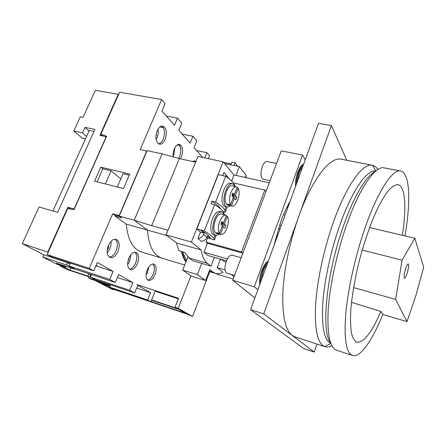 <?xml version="1.0" encoding="UTF-8"?>
<svg xmlns="http://www.w3.org/2000/svg" width="446" height="446" viewBox="0 0 446 446"><rect width="100%" height="100%" fill="white"/><g stroke="black" fill="none" stroke-linecap="round" stroke-linejoin="round"><path stroke-width="0.67" d="M377.862 169.513C376.379 167.172 374.584 165.761 372.488 165.282L372.276 165.237C362.743 162.69 345.795 185.949 332.549 224.6C323.211 251.611 316.716 283.154 315.489 306.586C314.675 330.43 317.764 343.782 324.755 346.642L294.878 336.83L292.152 335.375C285.306 329.928 282.212 315.679 282.87 292.621C283.901 270.053 289.861 241.197 298.748 216.444C312.228 178.545 330.547 156.128 341.402 159.244L372.209 165.226M375.777 171.041C366.863 169.274 351.214 191.574 338.904 227.772C330.163 253.267 323.991 282.954 322.67 305.12C321.711 327.693 324.426 340.437 330.804 343.353M346.759 160.281L331.4 125.571L318.522 123.358L250.591 309.686L303.62 348.527L314.24 352.084L316.933 344.078M331.4 125.571L263.737 313.884L314.24 352.084M263.737 313.884L250.591 309.686M324.956 346.715C327.063 347.395 329.371 347.055 331.874 345.7M114.689 289.61L114.187 289.894L111.684 288.595L187.532 314.268L192.56 316.459L209.765 271.703M100.255 282.212L100.116 282.547L94.602 280.2L111.623 289.025L114.187 289.894M245.936 177.614L246.192 176.956L245.679 176.315M100.116 282.547L110.173 285.936M151.646 299.902L177.324 308.548L175.022 307.249L178.233 308.331L192.56 316.459M110.168 287.408L110.039 287.709L112.046 288.389M150.982 301.557L185.792 313.332L178.958 309.474L151.517 300.225M110.039 287.709L102.022 283.539L110.039 286.243M231.201 163.933L223.53 162.294M234.061 165.433L235.053 162.896L231.87 162.221L230.877 164.752M235.053 162.896L237.673 166.207M178.233 308.331L190.91 275.868M175.022 307.249L178.539 298.279L136.844 284.587M178.322 298.826L155.141 291.199M110.898 241.442C111.294 243.778 110.965 246.237 109.911 248.823L107.224 252.865M108.105 246.17L108.969 246.71L107.943 249.124L107.386 248.779M108.016 246.421L108.969 246.71M267.126 264.327C265.621 265.944 264.288 268.308 263.129 271.419L261.217 280.545M267.968 262.031C265.95 263.737 264.149 266.691 262.571 270.895C261.055 275.165 260.319 279.157 260.369 282.87M268.314 261.072C265.922 262.293 263.737 265.493 261.752 270.661C259.901 275.968 259.221 280.629 259.723 284.643M302.578 167.088C301.256 168.287 300.052 170.333 298.982 173.221L297.075 182.18M303.358 164.953C301.602 166.079 299.991 168.588 298.525 172.479C297.114 176.465 296.367 180.418 296.289 184.343M303.553 164.407C301.496 164.903 299.55 167.534 297.716 172.312C295.988 177.279 295.269 181.951 295.559 186.339M241.18 257.738L232.126 255.179C230.064 254.928 228.118 256.996 226.278 261.389C224.305 267.645 224.511 271.569 226.897 273.164L234.546 275.438M276.52 163.476L266.937 161.497C265.292 161.335 263.742 163.019 262.304 166.548C260.291 173.265 260.548 177.491 263.068 179.225L270.042 180.758M290.101 201.308C286.728 207.128 283.634 213.868 280.818 221.539L274.017 245.428M305.254 159.746L302.578 155.046L254.332 286.784L257.86 289.749M302.578 155.046L281.253 150.854L232.734 280.278L254.889 297.906M254.332 286.784L232.734 280.278M235.087 186.439L232.622 183.691L230.654 183.245C228.129 182.949 225.81 185.28 223.697 190.236C221.528 196.558 221.394 201.547 223.295 205.216L224.266 206.23L227.031 207.083L230.504 205.757M232.622 183.691C230.114 183.401 227.8 185.742 225.687 190.704C222.861 197.65 223.641 206.498 227.031 207.083M236.62 186.796C234.563 186.562 232.673 188.496 230.939 192.605C229.188 197.684 229.027 201.759 230.454 204.825L233.392 197.216L231.92 195.565L232.918 192.995L234.379 194.657L237.3 187.103L232.165 185.77C230.091 185.53 228.185 187.454 226.445 191.551C224.26 198.654 224.628 203.147 227.555 205.032L231.987 206.119C234.089 206.353 235.995 204.396 237.718 200.254C239.413 195.342 239.591 191.328 238.248 188.223L235.349 195.749L236.781 197.383L235.806 199.919L234.362 198.303L231.435 205.885L231.987 206.119M236.977 187.933L238.248 188.223M224.41 214.766L221.946 211.934L219.973 211.437C217.269 211.097 214.777 213.578 212.502 218.88C210.289 225.314 210.194 230.259 212.207 233.721L213.227 234.641L215.764 235.41L219.337 234.156M221.946 211.934C219.254 211.594 216.773 214.086 214.498 219.399C211.85 227.845 212.274 233.18 215.764 235.41M225.893 215.145C223.697 214.877 221.662 216.94 219.794 221.333C218.016 226.501 217.882 230.537 219.393 233.448L222.398 225.67L220.848 224.171L221.868 221.545L223.407 223.061L226.39 215.346L221.433 214.013C219.215 213.74 217.169 215.786 215.295 220.168C213.116 227.114 213.467 231.507 216.343 233.347L220.787 234.546C223.033 234.813 225.085 232.728 226.942 228.302C228.664 223.301 228.82 219.326 227.393 216.371L224.427 224.059L225.938 225.548L224.94 228.135L223.424 226.663L220.435 234.412L220.787 234.546M226.116 216.048L227.393 216.371M231.435 205.885L228.475 205.16L227.482 204.095L230.454 204.825M233.091 197.996L234.362 198.303M228.475 205.16L228.765 204.407M222.147 226.328L223.424 226.663M220.435 234.412L217.464 233.609L217.704 232.99M217.464 233.609L216.416 232.645L219.393 233.448M200.471 232.104L204.134 233.096L200.895 230.242C205.6 233.046 208.6 235.388 209.888 237.266L210.479 238.688L207.384 235.962L206.877 237.255C205.723 239.77 203.861 241.108 201.28 241.275L197.963 238.476L200.471 232.104L196.831 228.926L204.274 230.933L214.593 204.625L210.858 203.699L211.878 201.107L212.224 201.458C216.801 204.43 219.677 206.983 220.848 209.113L220.893 209.202M204.134 233.096L203.621 234.406C202.451 236.949 200.566 238.303 197.963 238.476M226.501 260.826L207.925 255.48L203.934 252.23L207.418 243.282L205.991 242.061L207.541 238.086M231.664 180.998L234.011 174.971L223.139 161.814L191.418 242.044L201.135 249.955C202.233 256.417 204.335 260.893 207.44 263.369L210.969 266.134L201.754 263.413L197.405 274.613L205.595 280.506L209.793 269.596L213.132 272.16L215.619 273.459C217.921 274.134 220.391 273.733 223.022 272.266L217.191 267.617L220.346 259.366L219.778 258.892M214.359 257.331L210.969 266.134M226.869 175.98L229.004 178.662M204.274 230.933C209.302 233.871 212.497 236.324 213.857 238.292L214.459 239.987L206.738 237.579M196.831 228.926L218.3 174.609L225.715 176.27C230.493 179.526 233.448 182.386 234.574 184.856L234.953 186.088M222.705 175.596L224.009 172.29L226.022 174.994L226.1 176.532M231.257 274.463L234.061 276.737M269.267 182.821L265.955 191.54L264.824 190.057L241.57 251.962L242.853 253.161L241.141 257.727M287.67 207.981L287.001 207.067M226.233 260.754L221.695 259.444M226.373 261.139L225.921 260.754M226.038 262.058L223.964 261.456L221.662 259.522M187.872 256.996L182.693 270.12L191.206 276.074L205.595 280.506M223.139 161.814L197.935 156.429L166.09 234.919L176.432 242.903L178.918 250.702L184.655 252.369L188.965 257.933L192.666 260.726L201.754 263.413M245.239 177.463L246.131 175.144L239.374 166.575L224.684 163.688M216.204 273.61L216.907 274.156L233.191 279.045M239.374 166.575L235.945 175.401M197.405 274.613L182.693 270.12M226.3 174.983L226.005 174.916M191.418 242.044L166.09 234.919M201.135 249.955L176.432 242.903M225.013 269.925L217.191 267.617M269.239 182.782L234.011 174.971M241.57 251.962L205.991 242.061M264.824 190.057L233.358 182.888M242.853 253.161L207.418 243.282M227.399 258.948L203.934 252.23M222.063 259.862L220.346 259.366M225.715 176.27L215.613 202.021C220.508 205.132 223.574 207.803 224.812 210.038L225.297 212.001L223.05 211.437M211.878 201.107L215.613 202.021M227.187 207.117L225.297 212.001M216.198 235.494L214.459 239.987M214.593 204.625C219.499 207.719 222.576 210.373 223.825 212.58L224.321 214.52M233.308 198.046L233.838 196.68L232.388 195.047L232.695 194.255M234.379 194.657L232.45 194.2M232.388 195.047L235.349 195.749M222.364 226.384L222.983 224.773L221.461 223.29L221.718 222.621M221.461 223.29L224.427 224.059M223.407 223.061L221.472 222.56M225.938 225.548L222.983 224.773M236.781 197.383L233.838 196.68M119.21 216.098L134.252 220.257L147.481 230.103L126.274 224.132L115.297 216.26L121.635 217.854L119.21 216.098L147.096 150.631L162.104 153.898L134.252 220.257L147.481 230.103C148.708 245.897 153.519 255.251 161.915 258.167L162.026 258.201M126.274 224.132C127.751 239.731 132.852 249.041 141.577 252.051L161.915 258.167C153.519 255.251 148.708 245.897 147.481 230.103L166.96 235.588M115.297 216.26L115.592 215.569M130.806 254.85L129.741 261.15L127.64 264.623M128.559 258.97L128.905 259.187L127.879 261.44M128.52 259.07L128.905 259.187M66.281 266.385L65.367 266.797L61.682 265.565M66.415 264.918L74.476 269.111L56.307 263.068L61.593 265.777L56.436 264.054L42.777 257.086L66.415 264.918L67.441 262.566L43.803 254.789L22.3 243.683L48.207 252.191M109.499 284.515L110.536 285.061M90.053 274.095L91.313 274.926M110.313 285.596L90.649 278.979L88.492 277.864L97.295 280.824L94.346 279.168M90.8 276.135L90.192 275.935M89.997 274.229L88.865 273.855L87.907 276.096L70.117 270.142L65.044 267.544L59.915 265.827L60.149 265.292M59.915 265.827L66.906 269.395L89.718 277.038L90.672 274.803L88.865 273.855M94.006 131.436L89.267 130.433L52.901 211.003M89.718 277.038L87.907 276.096M47.839 251.996L67.825 207.223L74.097 208.984L106.165 136.732L99.893 135.394L118.229 94.335L118.524 94.641M118.229 94.335L95.349 90.298L83.023 117.331L80.319 116.785L73.807 131.035L82.003 138.004L85.509 138.773M66.666 261.925L70.05 263.709M67.825 207.223L70.613 209.057M69.966 263.893L67.441 262.566M73.807 131.035L82.538 132.908L86.58 136.398M82.538 132.908L85.052 127.366L89.061 130.901M85.052 127.366L94.909 129.429L57.634 212.363L39.064 207.011L22.3 243.683M42.777 257.086L43.803 254.789M88.492 277.864L88.955 276.782M61.593 265.777L61.883 264.924M65.367 266.797L65.044 267.544M71.059 267.974L70.117 270.142M154.963 274.641C153.045 278.873 150.854 280.796 148.384 280.411C145.758 278.834 145.363 275.288 147.202 269.763C149.137 265.554 151.317 263.642 153.736 264.026C156.384 265.61 156.791 269.15 154.963 274.641M147.57 279.954C149.784 279.586 151.662 277.629 153.212 274.084C154.857 269.429 154.717 266.045 152.788 263.932M137.44 263.631C135.406 268.035 133.031 270.02 130.316 269.574C127.372 267.856 126.876 264.071 128.844 258.228C130.901 253.858 133.259 251.89 135.913 252.33C138.89 254.053 139.397 257.821 137.44 263.631M129.463 269.128C131.904 268.815 133.962 266.797 135.629 263.068C137.401 258.083 137.173 254.46 134.937 252.207M117.995 251.416C115.826 255.998 113.239 258.039 110.24 257.532C106.912 255.642 106.304 251.6 108.411 245.395C110.602 240.846 113.167 238.822 116.094 239.324C119.456 241.214 120.091 245.244 117.995 251.416M109.354 257.091C112.058 256.851 114.31 254.766 116.111 250.836C118.034 245.478 117.688 241.593 115.085 239.184M173.16 156.908C172.836 154.305 173.199 151.69 174.247 149.059C175.769 145.703 177.553 144.147 179.593 144.393C182.838 146.249 183.462 150.363 181.472 156.747L180.39 158.826M178.623 144.376C181.154 146.873 181.5 150.871 179.666 156.356L178.606 158.391M165.148 139.386C163.565 142.854 161.647 144.454 159.395 144.181C155.749 142.168 154.991 137.73 157.126 130.856C158.715 127.428 160.616 125.844 162.823 126.106C166.497 128.136 167.272 132.562 165.148 139.386M161.814 126.079C164.769 128.76 165.254 133.064 163.269 139.001C162.004 141.856 160.415 143.461 158.508 143.824M95.94 265.66L97.005 265.788M96.921 265.978L96.135 265.203M182.213 134.14L192.945 136.275L196.825 140.83L194.049 147.626L202.668 157.444M166.336 116.049L177.48 118.134L181.773 123.168L178.813 130.265L190.124 143.149L192.945 136.275M161.642 99.558L140.172 149.633L146.678 151.055L119.205 215.541L112.687 213.74L89.256 268.397L47.142 254.588L67.686 208.555L74.03 209.637L106.616 136.208L100.813 134.324L119.606 92.222L161.642 99.558L165.092 103.606L161.926 111.032L174.47 125.32L177.48 118.134M163.336 127.701L159.83 127.01M179.626 145.396L177.313 144.917M194.333 161.419L193.079 161.145M155.353 290.664L150.904 301.747L113.195 288.986L109.666 287.146L147.626 299.974L150.57 292.66L137.764 285.395L134.67 292.966L129.691 290.274L132.841 282.608L118.63 274.546L115.313 282.496L109.777 279.497L113.156 271.441L97.306 262.454L93.738 270.822L89.256 268.397M196.614 150.547L206.955 152.71L209.525 155.726L208.349 158.653M94.602 181.238L123.486 188.552L129.686 174.091L100.807 167.161L94.602 181.238M91.469 274.569L90.382 277.105L95.728 279.893L134.67 292.966M70.306 263.118L69.046 265.994L74.978 269.083L115.313 282.496M110.608 284.888L109.666 287.146M102.652 135.985L100.813 134.324M150.904 301.747L147.626 299.974M90.382 277.105L129.691 290.274M69.046 265.994L109.777 279.497M47.142 254.588L51.92 257.074L93.738 270.822M192.527 161.474L194.724 160.906L195.861 161.552M119.244 216.015L115.007 215.407L112.687 213.74M204.859 157.912L206.955 152.71M95.862 265.838L113.156 271.441M117.382 277.54L132.841 282.608M136.677 288.06L150.57 292.66M97.1 181.873L102.836 168.822L100.807 167.161M105.362 183.964L111.099 170.812L102.836 168.822M120.833 178.879L111.099 170.812M117.331 186.991L123.068 173.695L129.223 175.178M193.787 160.9L194.701 161.948M407.176 273.153C406.083 276.487 405.18 278.176 404.45 278.226C403.68 277.222 404.031 274.117 405.503 268.905C406.596 265.582 407.499 263.898 408.213 263.865C408.982 264.891 408.636 267.985 407.176 273.153M375.186 171.548C366.205 175.629 353.143 197.355 342.639 228.296C326.032 275.834 321.114 331.841 330.536 342.623M400.553 171.035L384.329 167.886C375.381 165.092 358.84 188.619 345.594 227.845C336.29 255.184 329.639 287.073 328.167 310.583C327.091 334.494 329.889 347.707 336.563 350.216L352.491 355.445C360.307 358.06 372.404 340.214 382.824 314.502L406.986 321.605L415.934 295.419L423.7 267.187L414.825 238.275L402.069 260.174L395.647 299.405L406.986 321.605M404.946 235.928C410.861 202.083 410.164 173.171 400.787 171.086C392.591 168.421 376.753 192.404 363.596 232.188C354.353 259.912 347.473 292.175 345.589 315.857C344.061 339.919 346.358 353.12 352.491 355.445M402.342 235.31C406.579 208.366 405.514 186.534 398.155 184.733C395.507 184.605 392.419 186.356 388.89 189.985C385.154 194.724 381.224 201.235 377.093 209.531C370.721 223.485 364.979 239.848 359.866 258.619C355.116 277.484 352.089 294.6 350.785 309.959C350.305 319.264 350.523 326.929 351.431 332.956C352.714 337.917 354.525 341.028 356.878 342.288C363.724 342.84 371.73 332.56 380.895 311.447L382.824 314.502M351.493 302.316L380.895 311.447M414.825 238.275L369.595 227.544M402.069 260.174L362.224 250.055M395.647 299.405L353.583 287.575M148.674 267.009L147.604 272.255L146.037 275.098M281.231 225.648L279.525 225.224M275.801 237.757L276.726 238.002M278.41 228.631L279.993 229.032M276.336 235.728L277.451 236.012M174.843 147.804L173.845 154.901L173.098 156.401M186.4 260.726L182.637 251.784M186.077 261.557C184.243 258.953 182.81 255.614 181.784 251.538M186.467 260.559L183.501 254.66M181.388 251.421C182.436 255.775 183.936 259.321 185.876 262.053M167.997 230.225L151.668 225.698L134.252 220.257L162.104 153.898L179.342 158.598L195.616 162.149M179.342 158.598L151.668 225.698M158.012 129.139C158.564 131.882 158.274 134.664 157.148 137.48L156.072 139.464M156.044 134.725L156.395 135.093L155.888 136.286M156.005 135.015L156.395 135.093M206.877 237.255L203.621 234.406M213.132 272.16L209.252 270.995M207.44 263.369L188.965 257.933M375.906 170.935L372.488 165.282M330.82 343.392L324.755 346.642M215.619 273.459L209.062 271.491M228.96 178.433L226.022 174.994M223.825 212.58L223.602 213.155M215.05 235.22L213.857 238.292M234.574 184.856L234.462 185.14M226.05 206.844L224.812 210.038M356.103 341.959L356.878 342.288M397.052 184.605L398.155 184.733M283.578 214.52L285.145 214.9M184.705 265.024L161.915 258.167"/></g></svg>
